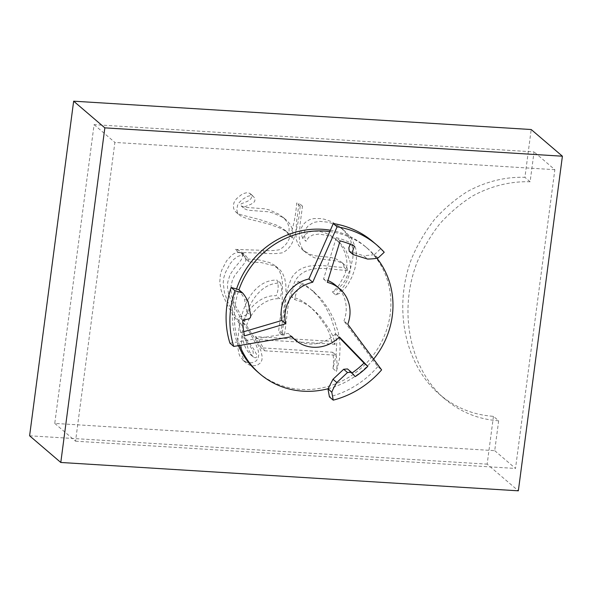 <?xml version="1.0" encoding="UTF-8"?>
<svg xmlns="http://www.w3.org/2000/svg" width="592" height="592" viewBox="0 0 592 592"><rect width="100%" height="100%" fill="white"/><g stroke="black" fill="none" stroke-linecap="round" stroke-linejoin="round"><path stroke-width="0.44" stroke-dasharray="2.96 2.22" d="M302.675 238.347L301.372 234.499L300.884 230.399L301.202 228.312L303.208 224.553L306.279 221.563L309.993 219.506L314.056 218.537L320.198 218.529L324.201 219.188L331.757 221.734L340.844 227.58L346.993 234.203L350.878 241.173L352.869 249.01L352.95 257.276L350.286 269.523L344.81 280.948L342.324 284.449L336.175 290.339L332.282 291.989L334.806 290.021L339.024 285.203L345.129 274.081L347.016 264.898L346.631 258.748L345.062 252.865L342.502 247.471L339.038 242.609L334.82 238.435L329.922 235.039L324.468 232.589L318.57 231.265L312.435 231.294L309.394 231.99L305.228 234.314L302.675 238.347L306.145 241.314L304.836 237.451L304.347 233.366L304.665 231.294L305.465 229.311L308.114 225.937L313.442 222.474L319.569 221.341L327.657 222.148L331.542 223.236L338.742 226.551L344.307 230.547L350.434 237.133L352.603 240.507L355.577 247.937L356.332 251.97L356.421 260.206L354.963 268.442L352.24 276.39L348.266 283.923L345.802 287.401L339.623 293.306L335.745 294.957L332.282 291.989M245.539 258.933L244.311 255.3L241.943 252.347L238.731 250.364L235.009 249.424L262.071 250.29C267.732 250.919 273.386 250.756 279.032 249.817C284.375 247.042 288.023 242.683 289.984 236.741C293.662 225.818 295.896 214.585 296.681 203.041L299.027 203.182L296.592 221.578L295.763 233.847L296.392 239.864L298.583 245.377L302.46 249.772L309.927 254.368L315.691 255.87L330.713 257.365L336.434 259.133L341.532 262.197L343.449 264.476L344.144 267.421C327.369 267.177 304.221 259.355 292.233 276.886C283.716 294.231 284.064 313.753 280.86 332.179L278.514 332.031L281.607 306.856L282.576 294.254L282.369 281.703L281.296 275.628L278.965 269.989L274.947 265.512L269.671 262.567L257.86 259.622L245.539 258.933L249.01 261.901L261.361 262.589L273.186 265.549L278.447 268.502L280.652 270.551L282.451 272.986L284.767 278.61L285.84 284.722L286.047 297.258L283.612 322.418L281.984 334.998L278.514 332.031M288.911 235.083L285.174 230.362L280.889 227.387L275.865 224.886L259.91 219.632L240.826 214.733L237.022 212.928L234.898 211.041L233.625 208.473L233.366 205.542L233.981 202.605L236.452 198.749L241.159 194.894L243.845 193.473L246.731 192.711L249.565 193.199L251.422 195.308L251.393 197.861L250.719 199.023L247.5 201.324L241.381 203.744L240.522 204.736L241.07 205.824L244.511 207.274L264.75 208.813L269.619 210.034L278.677 214.112L284.508 218.663L287.46 222.644L289.148 227.365L288.911 235.083L292.381 238.051L292.892 232.9L291.952 227.905L289.577 223.517L286.165 219.928L282.103 217.049L272.993 212.972L268.146 211.766L247.944 210.227L244.518 208.776L243.993 207.681L244.866 206.704L250.986 204.277L254.197 201.968L254.863 200.814L254.886 198.276L253.05 196.167L250.238 195.671L247.375 196.411L242.269 199.548L239.035 202.745L237.525 205.357L236.83 209.738L237.473 212.543L239.42 215.103L241.418 216.443L246.686 218.478L268.694 224.065L279.32 227.839L284.323 230.332L288.644 233.329L292.381 238.051M498.649 420.786C478.38 419.373 460.421 412.076 444.777 398.897C409.531 368.875 397.92 310.926 417.301 261.834C423.273 248.107 430.776 235.424 439.819 223.783C449.617 212.935 460.458 203.715 472.342 196.137C490.687 186.073 510.519 181.145 530.114 181.774L534.051 151.9L94.091 124.638L54.76 423.406L494.72 450.66L498.649 420.786L493.454 416.339C473.178 414.925 455.226 407.629 439.582 394.45C404.336 364.428 392.718 306.478 412.106 257.387C418.07 243.66 425.581 230.976 434.617 219.336C444.414 208.488 455.255 199.267 467.14 191.69C485.492 181.626 505.316 176.697 524.919 177.326L531.209 129.53M493.454 416.339L487.157 464.143L518.348 490.82M29.6 435.793L487.157 464.143M291.449 296.688C291.841 290.813 294.091 285.729 298.19 281.444L303.866 284.19L309.061 287.734L318.052 296.385L325.4 306.575L331.061 317.815L334.939 329.959L336.707 342.694L336.056 355.711L332.97 368.52C333.807 362.926 333.688 357.509 332.63 352.247L261.065 347.815L255.441 336.626L331.698 341.347L329.655 333.622L326.096 326.606L317.009 313.878L311.658 308.247L305.664 303.23L298.975 299.182L291.449 296.688L294.912 299.656L302.394 302.127L309.091 306.168L315.055 311.148L320.45 316.816L329.559 329.566L333.133 336.611L335.161 344.315L331.698 341.347M239.412 323.587L233.677 315.795L228.586 307.544L222.459 294.313L220.994 289.614L219.765 282.295L220.342 274.769L221.845 269.863L226.647 260.791L231.857 255.026L234.04 253.62L237.681 252.495L240.152 252.725L242.098 254.153L242.528 255.315L242.195 257.846L240.996 260.162L234.336 268.191L230.029 274.695L227.735 282.14L227.476 287.283L228.719 294.757L231.428 301.683L241.218 318.873C244.156 301.224 257.002 279.357 277.071 280.134C278.758 285.292 278.469 290.494 276.198 295.741C261.087 294.853 247.367 308.365 243.09 322.61L249.491 332.327L255.196 342.509L258.275 350.745L258.704 355.237L258.075 358.249L256.329 360.839L252.155 362.77L247.693 362.622L243.697 360.861L239.997 356.428L238.924 353.668L237.888 347.822L237.732 341.784L239.412 323.587L242.875 326.547L241.529 338.631L241.344 350.701L242.365 356.562L244.992 361.793L246.368 363.207L242.898 360.239M530.114 181.774L524.919 177.326M494.72 450.66L515.506 468.45L554.845 169.689L534.051 151.9M330.358 230.229A82.636 76.782 -49.5 0 1 365.316 246.546A82.636 76.782 -49.5 0 1 387.175 328.042A82.636 76.782 -49.5 0 1 257.875 372.139M238.458 345.647A82.636 76.782 -49.5 0 1 236.534 289.007M54.76 423.406L75.547 441.188L114.885 142.428L554.845 169.689M94.091 124.638L114.885 142.428M75.547 441.188L515.506 468.45M298.19 281.444L301.654 284.404C297.561 288.681 295.319 293.758 294.912 299.656M301.654 284.404L307.322 287.15L312.472 290.65L321.5 299.33L328.804 309.446L334.51 320.731L338.372 332.785L340.163 345.565L339.542 358.552L336.441 371.487L332.97 368.52M335.161 344.315L258.904 339.586L255.441 336.626M258.904 339.586L264.528 350.782L261.065 347.815M264.528 350.782L336.093 355.215L332.63 352.247M336.093 355.215C337.159 360.476 337.27 365.9 336.441 371.487M243.09 322.61L246.553 325.57L255.959 340.341L260.954 350.952L262.175 356.754L261.96 359.81L260.769 362.674L257.039 365.382L252.555 365.819L249.676 365.146L246.368 363.207M241.218 318.873L244.681 321.841L234.98 304.821L233.033 300.307L231.627 295.534L230.954 290.583L231.146 285.492L232.323 280.49L234.513 275.776L244.274 263.403L245.539 261.102L246.028 258.593L244.962 256.417L242.698 255.485L240.189 255.603L237.762 256.454L233.581 259.525L230.266 263.536L225.397 272.616L223.85 277.53L223.199 282.562L224.427 292.455L227.683 301.728L232.034 310.467L237.126 318.725L242.875 326.547M244.681 321.841C247.634 304.207 260.421 282.34 280.534 283.102L277.071 280.134M280.534 283.102C282.229 288.26 281.933 293.462 279.661 298.708L276.198 295.741M246.553 325.57C250.823 311.385 264.483 297.82 279.661 298.708M344.144 267.421L347.615 270.389L346.934 267.473L345.055 265.209L342.657 263.514L337.285 261.116L316.572 258.364L313.716 257.468L306.101 252.88L302.142 248.492L299.885 242.957L299.226 236.889L300.048 224.597L302.49 206.149L300.144 206.001C299.374 217.523 297.132 228.793 293.41 239.797C291.427 245.754 287.764 250.09 282.428 252.799C276.804 253.724 271.173 253.872 265.542 253.258L238.48 252.392L242.172 253.324L245.399 255.3L247.767 258.253L249.01 261.901M238.48 252.392L235.009 249.424M300.144 206.001L296.681 203.041M302.49 206.149L299.027 203.182M347.615 270.389C330.824 270.144 307.781 262.315 295.719 279.816C287.187 297.147 287.534 316.713 284.33 335.139L280.86 332.179M281.984 334.998L284.33 335.139M335.745 294.957L340.496 290.65L344.307 285.551L347.393 279.957L349.546 274.022L350.486 267.828L350.094 261.708L345.943 250.386L342.479 245.547L338.239 241.366L333.377 237.999L327.924 235.557L318.984 234.055L312.842 234.957L308.691 237.274L306.145 241.314M253.494 357.191C248.958 352.107 246.457 345.972 245.998 338.787L253.539 348.829L256.528 354.364C257.157 357.472 256.144 358.419 253.494 357.191L250.031 354.231C245.495 349.139 242.994 343.005 242.535 335.827L250.068 345.861L253.065 351.404C253.694 354.512 252.68 355.452 250.031 354.231M245.998 338.787L242.535 335.827M373.619 359.107A82.636 76.782 -49.5 0 1 372.886 360.003L377.8 366.618L381.611 369.882M328.086 388.737A82.636 76.782 -49.5 0 0 347.645 380.922A82.636 76.782 -49.5 0 0 372.886 360.003L343.945 320.982L347.756 324.238M340.119 240.914L336.308 237.651L323.535 279.106A33.922 31.517 -49.5 0 1 327.909 280.541M335.723 285.344A33.922 31.517 -49.5 0 1 343.945 320.982M323.535 279.106L327.346 282.362M354.423 246.183L350.612 242.92L350.227 244.259M336.308 237.651A77.826 72.313 -49.5 0 1 350.612 242.92M349.25 251.274L363.725 255.781L367.543 259.044M378.11 257.957L374.299 254.693L363.725 255.781M374.299 254.693L380.419 249.003L384.23 252.259M373.004 241.765A91.272 84.804 -49.5 0 1 380.419 249.003M244.526 335.864L240.715 332.6L243.734 331.712M242.794 320.331L238.983 317.075L243.926 315.876C246.102 315.462 247.079 314.197 246.857 312.065L244.289 298.316L248.1 301.572M240.715 332.6A77.826 72.313 -49.5 0 1 238.983 317.075M238.739 289.643L244.289 298.316M229.933 343.182L288.171 333.392L291.982 336.656M339.083 337.366L335.605 333.777A33.922 31.517 -49.5 0 1 291.627 336.892M291.449 336.744A33.922 31.517 -49.5 0 1 288.171 333.392M335.605 333.777L339.423 337.033M355.237 376.623L351.426 373.367L347.511 368.942M352.048 372.953A77.826 72.313 -49.5 0 1 351.426 373.367M377.8 366.618A91.272 84.804 -49.5 0 1 351.197 388.219A91.272 84.804 -49.5 0 1 329.426 396.884M329.759 231.598A82.636 76.782 -49.5 0 1 358.752 241.987A82.636 76.782 -49.5 0 1 367.395 248.322A82.636 76.782 -49.5 0 1 374.011 254.767A82.636 76.782 -49.5 0 1 376.934 258.23M239.716 345.439A82.636 76.782 -49.5 0 1 238.376 341.762A82.636 76.782 -49.5 0 1 234.624 310.445A82.636 76.782 -49.5 0 1 238.924 289.858A82.636 76.782 -49.5 0 1 238.939 289.814M265.542 253.258L262.071 250.29M350.479 252.029L354.29 255.285M246.857 312.065L250.668 315.321M444.777 398.897L439.582 394.45M314.53 292.33L311.066 289.362M309.179 306.012L312.643 308.972M241.499 253.457L244.962 256.417M285.174 230.362L288.644 233.329M235.956 212.136L239.42 215.103M250.312 193.702L253.776 196.662M241.114 205.861L244.577 208.828M282.806 217.057L286.276 220.024M241.832 252.251L245.295 255.211M302.32 249.654L305.79 252.621M341.503 262.175L344.966 265.142M275.635 266.074L279.106 269.034M340.844 227.58L344.307 230.547M338.646 241.706L335.176 238.739M365.316 246.546L367.395 248.322"/><path stroke-width="0.89" d="M60.791 462.47L29.6 435.793L73.652 101.18L531.209 129.53L562.4 156.207L518.348 490.82L60.791 462.47L104.843 127.857L562.4 156.207M73.652 101.18L104.843 127.857M236.534 289.007A82.636 76.782 -49.5 0 1 322.137 229.274A82.636 76.782 -49.5 0 1 330.358 230.229M291.449 336.744A33.922 31.517 -49.5 0 0 291.627 336.892L295.438 340.156A33.922 31.517 -49.5 0 0 339.423 337.033L367.817 366.367A77.826 72.313 -49.5 0 1 355.237 376.623L351.322 372.198L347.497 372.531L336.818 382.528C334.339 386.502 332.667 389.758 331.794 392.289L328.086 388.737A82.636 76.782 -49.5 0 1 259.955 373.915L257.875 372.139A82.636 76.782 -49.5 0 1 238.458 345.647M295.438 340.156A33.922 31.517 -49.5 0 1 291.982 336.656L233.744 346.438A91.272 84.804 -49.5 0 1 234.987 290.731L242.55 292.899C244.23 294.764 246.08 297.658 248.1 301.572L250.668 315.321C250.89 317.453 249.913 318.725 247.737 319.14L242.794 320.331A77.826 72.313 -49.5 0 0 244.526 335.864L285.684 323.743A33.922 31.517 -49.5 0 1 312.717 282.243L337.107 226.825A91.272 84.804 -49.5 0 1 376.823 245.029A91.272 84.804 -49.5 0 1 384.23 252.259L378.11 257.957C375.565 258.615 372.042 258.978 367.543 259.044L353.061 254.538L349.25 251.274L348.851 247.789L350.227 244.259M331.794 392.289L333.244 400.148A91.272 84.804 -49.5 0 0 381.611 369.882L347.756 324.238A33.922 31.517 -49.5 0 0 339.534 288.607A33.922 31.517 -49.5 0 0 327.346 282.362L340.119 240.914A77.826 72.313 -49.5 0 1 354.423 246.183L352.662 251.045L353.061 254.538M327.909 280.541A33.922 31.517 -49.5 0 1 335.723 285.344L339.534 288.607M337.107 226.825L333.296 223.561A91.272 84.804 -49.5 0 1 363.458 234.765A91.272 84.804 -49.5 0 1 373.004 241.765L376.823 245.029M243.734 331.712L281.873 320.479L285.684 323.743M333.296 223.561L308.906 278.987L312.717 282.243M281.873 320.479A33.922 31.517 -49.5 0 1 308.906 278.987M242.55 292.899L238.739 289.643L231.176 287.475L234.987 290.731M233.744 346.438L229.933 343.182A91.272 84.804 -49.5 0 1 226.366 310.378A91.272 84.804 -49.5 0 1 231.176 287.475M367.817 366.367L364.006 363.103L339.083 337.366M364.006 363.103A77.826 72.313 -49.5 0 1 352.048 372.953M351.322 372.198L347.511 368.942L343.686 369.267L333 379.265L336.818 382.528M327.983 389.025L329.426 396.884L333.244 400.148M328.086 388.737L333 379.265M376.934 258.23A82.636 76.782 -49.5 0 1 389.255 329.818A82.636 76.782 -49.5 0 1 373.619 359.107M238.939 289.814A82.636 76.782 -49.5 0 1 329.759 231.598M259.955 373.915A82.636 76.782 -49.5 0 1 239.716 345.439M343.686 369.267L347.497 372.531"/></g></svg>
